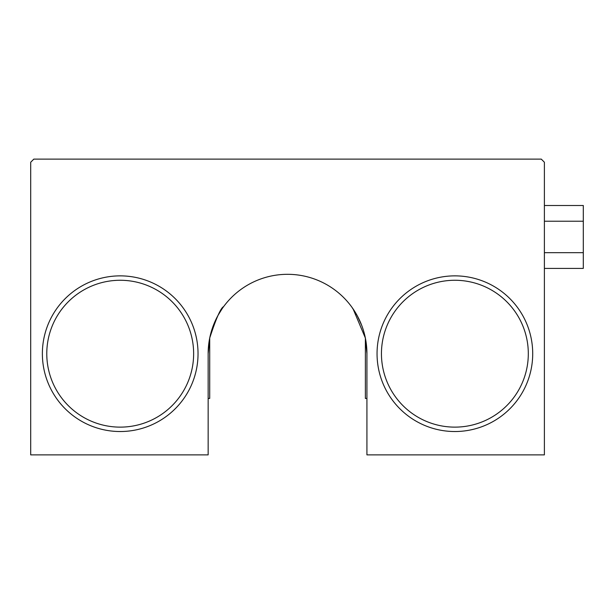 <?xml version="1.0" encoding="UTF-8"?>
<svg xmlns="http://www.w3.org/2000/svg" width="614" height="614" viewBox="0 0 614 614"><rect width="100%" height="100%" fill="white"/><g stroke="black" fill="none" stroke-linecap="round" stroke-linejoin="round"><path stroke-width="0.92" d="M353.088 308.911L365.376 338.053L366.926 353.702A79.39 79.39 0 0 0 287.544 274.312A79.39 79.39 0 0 0 208.154 353.702L208.154 454.882L30.7 454.882L30.7 162.234L33.816 159.118L541.272 159.118L544.388 162.234L544.388 454.882L366.926 454.882L366.926 353.702M365.376 338.053L365.376 398.448L366.926 398.448M366.52 345.644L365.468 338.521M42.374 353.702A77.832 77.832 0 0 1 159.118 286.293A77.832 77.832 0 0 1 159.118 421.104A77.832 77.832 0 0 1 42.374 353.702M46.779 353.702A73.427 73.427 0 0 1 156.923 290.107A73.427 73.427 0 0 1 156.923 417.29A73.427 73.427 0 0 1 46.779 353.702M377.05 353.702A77.832 77.832 0 0 1 493.794 286.293A77.832 77.832 0 0 1 493.794 421.104A77.832 77.832 0 0 1 377.05 353.702M381.447 353.702A73.427 73.427 0 0 1 491.591 290.107A73.427 73.427 0 0 1 491.591 417.29A73.427 73.427 0 0 1 381.447 353.702M544.388 205.498L583.3 205.498L583.3 268.41L544.388 268.41M583.3 221.224L544.388 221.224M583.3 252.676L544.388 252.676M213.396 325.328L209.712 338.053C216.12 318.382 220.756 307.898 223.626 306.609C220.802 307.821 216.159 318.298 209.712 338.053L209.712 398.448L208.154 398.448M221.976 308.934L218.001 315.404M208.484 346.449L208.154 353.702L209.712 338.053M361.684 325.328L357.11 315.45M357.079 315.404L351.899 307.215"/></g></svg>
